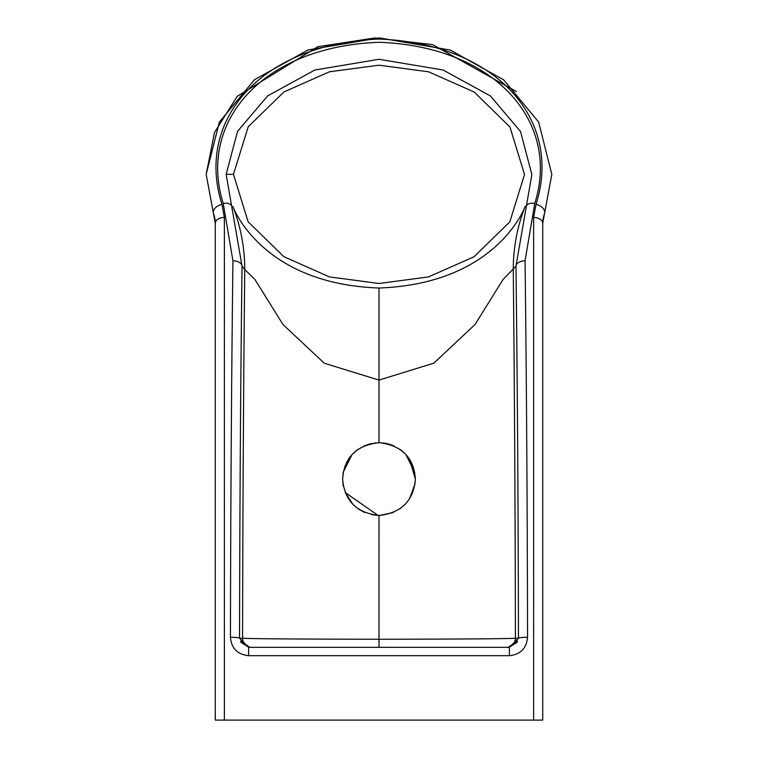 <?xml version="1.0" encoding="UTF-8"?>
<svg xmlns="http://www.w3.org/2000/svg" width="758" height="758" viewBox="0 0 758 758"><rect width="100%" height="100%" fill="white"/><g stroke="black" fill="none" stroke-linecap="round" stroke-linejoin="round"><path stroke-width="1.14" d="M531.851 174.548L515.961 266.162C517.363 377.692 518.197 501.72 518.463 638.236A9.096 0.966 -0.1 0 1 527.559 637.27C526.554 648.393 520.5 654.533 509.395 655.679L509.395 647.332L248.605 647.332L239.537 638.236C239.803 501.72 240.637 377.692 242.039 266.162L226.149 174.34L237.548 131.352L267.669 95.878L314.902 70.011L379 59.285L443.108 70.011L490.435 95.963L520.528 131.504L531.851 174.548M233.464 174.34L248.122 221.772L283.833 256.668L329.427 276.888L378.972 283.492L428.374 276.945L474.044 256.754L509.783 221.914L524.536 174.529L509.935 126.993L474.271 92.078L428.64 71.811L379.076 65.188L329.541 71.764L283.947 91.936L248.207 126.785L233.464 174.34L226.149 174.34M379 288.021C255.626 283.644 230.697 199.866 233.028 206.877A172.824 172.758 140 0 1 244.739 269.469L254.915 279.437L282.905 324.443L324.282 363.215L379 380.118L433.813 363.158L475.067 324.49L503.085 279.446L515.961 266.162A9.096 5.344 -0.7 0 1 525.057 260.818L534.76 203.447C560.731 121.441 494.529 46.342 379.104 42.296C263.31 46.428 197.44 121.138 223.24 203.457L232.943 260.809C231.541 373.666 230.707 499.143 230.441 637.27A9.096 0.966 0.1 0 1 239.537 638.236L242.588 638.236C251.751 638.795 297.221 639.136 378.981 639.25L379 515.44C356.63 512.958 344.502 500.83 342.616 479.056C344.123 457.472 356.251 445.344 379 442.672L379 288.021C502.478 283.577 527.303 199.856 524.981 206.877A172.824 172.758 40 0 0 513.261 269.469C514.464 383.074 515.184 505.993 515.412 638.236C506.496 638.795 461.035 639.127 379.019 639.25L379.019 647.332M379 442.672C401.74 445.363 413.868 457.491 415.384 479.056C413.688 500.346 401.863 512.465 379.91 515.431L393.44 512.455M399.693 508.978L405.142 504.364M409.566 498.792L415.1 483.595M379.91 515.431L378.09 515.431L345.222 492.567M342.616 479.103L343.26 485.859M345.203 492.529L352.944 504.449M358.344 509.006L364.579 512.455M371.477 514.654L378.09 515.431M409.604 459.376L415.384 479.056C413.546 500.782 401.418 512.91 379 515.44M343.298 486.086L342.616 479.056L343.128 472.992M516.425 91.604L432.619 44.627L374.859 37.938L317.896 46.712L237.15 96.399L214.523 132.451L206.176 174.34L215.272 223.316L215.272 720.1L224.368 720.1L224.368 217.461L221.99 204.366C194.958 120.143 261.074 43.538 379.218 39.065C497.22 43.746 562.891 120.228 536.01 204.366L533.632 217.461L533.632 720.1L542.728 720.1L542.728 223.316L551.824 174.34L538.625 122.038L503.653 79.836L450.337 50.066L379.313 37.9L308.023 49.933L254.366 79.817L219.356 122.085L206.176 174.34L213.491 213.604A27.288 27.288 0 0 1 215.272 223.316A9.096 5.846 0 0 1 224.368 217.461M533.632 720.1L224.368 720.1M416.294 647.332L499.067 647.332M258.933 647.332L341.706 647.332M533.632 217.461A9.096 5.846 180 0 1 542.728 223.316A27.288 27.288 0 0 1 544.509 213.604L551.824 174.34M542.728 316.588L542.728 720.1M215.272 316.588L215.272 270.672M371.117 443.534L364.086 445.865M357.956 449.38L355.312 451.436M351.939 454.734L343.289 472.092M405.369 453.985L400.072 449.399M393.819 445.827L388.882 444.036M386.893 443.534L383.34 442.928M248.605 647.332L248.605 655.679C237.472 654.505 231.417 648.374 230.441 637.27M527.559 637.27C527.293 499.152 526.459 373.666 525.057 260.818M248.956 647.332L240.826 642.31L240.855 640.775L249.59 647.332M240.826 642.31L240.855 640.775M517.174 642.31L517.145 640.775L517.174 642.31L509.044 647.332M508.41 647.332L517.145 640.775M344.881 466.416L348.415 459.357M352.659 453.957L357.918 449.409M364.162 445.837L375.731 442.824M388.049 443.818L393.895 445.865M400.034 449.371L402.953 451.664M405.843 454.497L414.768 472.386M233.028 206.877L231.758 206.261A9.096 5.799 159.8 0 0 223.24 203.457M232.943 260.809A9.096 5.344 0.7 0 1 242.039 266.162L244.739 269.469C243.536 383.074 242.816 505.993 242.588 638.236A9.096 9.096 90 0 0 251.684 647.332M524.981 206.877L526.251 206.261A9.096 5.799 20.2 0 1 534.76 203.447M506.316 647.332A9.096 9.096 -90 0 0 515.412 638.236L518.463 638.236L509.395 647.332M544.509 213.604A9.096 5.77 -159.2 0 0 536.01 204.366M213.491 213.604A9.096 5.77 -20.8 0 1 221.99 204.366M248.605 655.679L509.395 655.679"/></g></svg>
